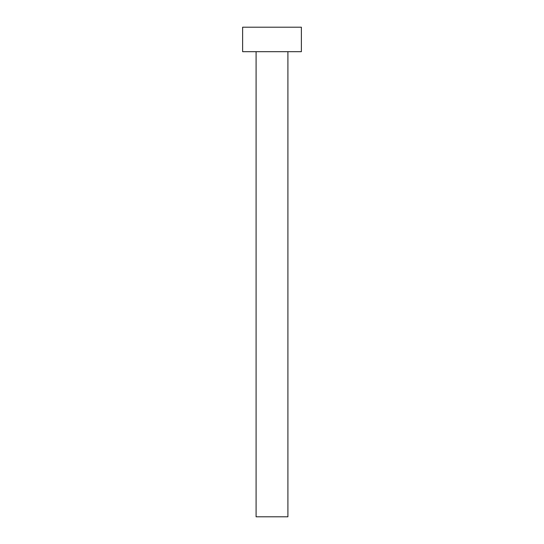 <?xml version="1.0" encoding="UTF-8"?>
<svg xmlns="http://www.w3.org/2000/svg" width="544" height="544" viewBox="0 0 544 544"><rect width="100%" height="100%" fill="white"/><g stroke="black" fill="none" stroke-linecap="round" stroke-linejoin="round"><path stroke-width="0.82" d="M256.088 51.68L256.088 516.8L287.912 516.8L287.912 51.68L287.912 516.8L256.088 516.8L256.088 51.68M242.624 27.2L242.624 51.68L301.376 51.68L301.376 27.2L242.624 27.2L242.624 51.68L301.376 51.68L301.376 27.2L242.624 27.2"/></g></svg>
